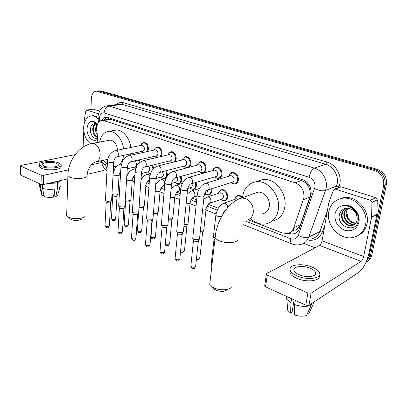 <?xml version="1.0" encoding="UTF-8"?>
<svg xmlns="http://www.w3.org/2000/svg" width="407" height="407" viewBox="0 0 407 407"><rect width="100%" height="100%" fill="white"/><g stroke="black" fill="none" stroke-linecap="round" stroke-linejoin="round"><path stroke-width="0.61" d="M218.946 191.753L221.846 189.504C225.631 189.825 227.584 192.313 227.717 196.968C227.35 199.257 226.226 200.595 224.354 200.972L221.901 200.514M211.65 188.751L211.793 191.097C211.442 193.381 210.358 194.709 208.526 195.07L206.237 194.632M196.108 182.397L196.469 185.45C196.138 187.729 195.085 189.041 193.3 189.387L191.153 188.97M181.1 176.363L181.71 180.006C181.405 182.28 180.377 183.582 178.637 183.913L176.628 183.511M166.6 170.614L167.491 174.766L167.14 176.343M166.473 177.518L164.509 178.642L162.622 178.251M150.203 173.54L149.11 173.179M141.717 143.656L143.813 142.404C146.739 142.786 148.28 144.999 148.448 149.043L147.726 151.48M155.031 148.331L157.265 146.947C160.317 147.329 161.92 149.588 162.078 153.729L161.096 156.507M197.95 163.533L200.692 161.635C204.187 161.996 205.998 164.408 206.115 168.859C205.754 171.271 204.619 172.649 202.706 172.995L200.361 172.466M229.35 174.812C230.052 173.407 231.1 172.609 232.499 172.405C236.35 172.746 238.324 175.264 238.416 179.955C238.003 182.382 236.793 183.791 234.788 184.173L232.066 183.572M213.349 169.047L216.285 166.916C219.953 167.267 221.84 169.729 221.947 174.298C221.561 176.719 220.391 178.108 218.432 178.475L215.908 177.915M183.114 158.257L185.673 156.558C189.016 156.924 190.751 159.279 190.883 163.624C190.659 165.471 189.901 166.738 188.614 167.425M187.429 167.735L185.388 167.221M168.819 153.195L171.21 151.663C174.4 152.04 176.068 154.345 176.211 158.582L174.827 161.788M298.524 230.316L296.464 229.497C298.341 228.358 299.664 226.755 300.437 224.689L310.566 195.06L309.63 188.894L308.135 185.892C307.723 184.213 306.776 183.099 305.296 182.545L305.565 181.14M248.199 219.785L282.392 233.008L287.373 233.532C290.42 232.89 292.536 230.978 293.727 227.798L303.897 197.756C304.365 190.568 301.47 185.587 295.212 182.814L103.627 120.548L101.943 120.324C98.453 121.021 96.749 124.018 96.846 129.304L97.797 142.409M305.296 182.545L308.135 185.892M108.328 119.348L106.893 119.566M305.113 182.484L301.516 180.525L110.755 119.449L108.404 119.327M100.717 160.836L104.513 164.24L107.28 165.308M113.441 167.689L115.11 168.335M127.004 172.934L128.225 173.407M134.234 175.727L134.778 175.941M141.092 178.383L141.829 178.668M147.914 181.018L149.338 181.568M162.118 186.508L164.489 187.423M176.872 192.211L180.265 193.523M192.211 198.143L196.698 199.878M208.17 204.314L218.238 208.206M224.791 210.74L225.132 210.867M235.043 197.965C235.694 196.52 236.726 195.675 238.141 195.436C239.748 195.263 241.214 195.909 242.536 197.37M152.594 165.125L153.754 168.391M139.052 159.875L140.206 162.078M287.8 233.445L293.132 234.081C296.148 233.43 298.245 231.542 299.43 228.419L311.131 194.404C311.614 187.256 308.725 182.311 302.462 179.579L107.555 117.445L105.906 117.231C104.151 117.384 102.783 118.422 101.786 120.34M90.914 109.498L91.382 98.362C91.758 94.022 93.412 91.631 96.337 91.188L374.343 170.467C381.267 173.209 384.366 178.271 383.638 185.643L368.966 257.122L366.02 262.286M315.043 247.782L303.622 243.34M99.435 90.858L101.211 90.965L377.172 169.312C384.06 172.029 387.138 177.045 386.406 184.366L371.739 255.357L370.36 256.237C369.739 259.005 368.279 261.06 365.974 262.393C368.279 261.06 369.739 259.005 370.36 256.237L385.027 185.002L370.36 256.237L368.966 257.122M377.172 169.312L375.763 169.887C382.672 172.619 385.76 177.656 385.027 185.002C385.76 177.656 382.672 172.619 375.763 169.887L99.425 91.153L375.763 169.887L374.343 170.467M97.649 91.051L99.425 91.153L97.649 91.051M103.663 120.065L106.507 117.236M295.879 233.008L294.775 233.297L289.647 232.743M371.739 255.357C371.092 258.221 369.556 260.307 367.124 261.625M328.764 211.844C330.352 204.456 334.722 199.979 341.87 198.413C354.512 195.64 368.798 211.035 365.557 224.516C363.878 231.497 359.763 235.795 353.215 237.418C340.15 240.664 325.834 225.315 328.764 211.844M338.812 199.242L343.391 197.741C356.008 194.963 370.248 210.292 367.012 223.728C365.812 229.105 362.937 232.972 358.389 235.317M358.949 222.242C356.68 229.38 351.867 232.036 344.52 230.199C337.551 226.897 334.366 221.489 334.966 213.98C337.001 206.909 341.722 204.161 349.12 205.749C355.616 207.824 360.302 215.634 358.949 222.242M339.524 214.25C336.101 226.699 356.008 233.781 358.124 221.271C358.791 217.887 358.058 214.616 355.922 211.447C353.876 208.735 351.333 207.031 348.285 206.329C353.917 208.562 356.883 212.362 357.178 217.735C356.339 212.322 353.368 209.157 348.265 208.226C343.798 208.018 340.883 210.027 339.524 214.25M345.899 208.272C344.017 209.519 342.831 211.223 342.338 213.395C340.715 219.556 346.871 226.567 352.447 225.3L353.988 224.812M345.747 208.298C343.625 209.519 342.292 211.314 341.743 213.68C340.12 219.856 346.286 226.877 351.862 225.61C354.746 224.944 356.501 223.056 357.127 219.938L357.178 217.735M346.952 208.165L344.693 212.256C343.076 218.386 349.206 225.346 354.767 224.079L355.041 224.018M346.652 208.18L344.103 212.54C342.485 218.676 348.626 225.651 354.187 224.379L354.792 224.242M355.932 222.985C352.218 222.802 349.46 220.874 347.649 217.196L346.759 211.258L348.036 208.201M347.934 208.191L346.438 211.411C344.958 217.175 350.264 223.84 355.728 223.27M339.657 187.017L341.122 186.803L335.454 189.148L370.375 200.244L375.732 197.649L377.304 199.827L376.907 214.464L368.966 253.225C366.783 262.215 363.426 268.579 358.898 272.319L308.964 305.326L305.805 305.189L307.916 293.015L311.101 293.162L361.101 261.37C362.245 260.455 363.095 258.847 363.649 256.558L371.586 217.297L371.962 202.462L370.375 200.244M341.122 186.803L375.732 197.649M335.454 189.148L334.666 189.087L333.409 190.145L328.759 202.956L322.069 240.827C321.576 243.03 320.731 244.551 319.526 245.39L266.687 273.601L266.376 274.343L267.287 275.061L265.542 286.818L305.805 305.189M265.542 286.818L264.642 286.08L264.728 285.485M267.287 275.061L307.916 293.015M299.165 274.715C306.97 278.256 318.081 276.429 315.466 272.151C314.682 270.701 312.963 269.419 310.307 268.294C302.594 264.896 291.692 266.61 294.2 270.94C294.943 272.334 296.596 273.59 299.165 274.715M290.089 269.989L290.013 273.133C291.01 275.025 293.238 276.74 296.708 278.271C306.619 282.814 321.098 280.998 319.22 275.61M312.25 267.175C301.785 262.586 287.006 264.891 290.394 270.792C291.392 272.675 293.625 274.379 297.1 275.905C307.738 280.759 322.904 278.251 319.317 272.436C318.238 270.452 315.883 268.701 312.25 267.175M307.488 313.354L308.72 313.929L313.39 303.836L313.68 302.208M313.39 303.836L314.346 301.77M286.055 296.179L286.798 299.287L290.924 302.849L290.669 313.171L292.063 312.261L294.124 299.862M291.605 298.713L290.924 302.849M308.72 313.929L309.3 312.678M287.5 307.229L287.79 310.516L290.669 313.171M294.597 305.906L293.086 306.11M294.637 304.563C301.088 306.71 306.608 306.954 311.207 305.286L306.537 315.42C303.093 316.59 299.028 316.422 294.347 314.906L294.637 304.563L295.329 300.412M311.497 303.653L311.207 305.286M227.238 289.54C224.72 291.788 220.909 291.977 215.812 290.105L213.365 288.09M210.053 281.476L209.732 284.289L212.159 286.889L213.716 287.774C219.607 290.812 229.782 290.293 231.573 286.915M262.785 213.706C266.351 212.963 268.523 210.505 269.297 206.339C270.569 199.201 263.878 191.112 257.784 192.252L255.047 193.218M242.506 197.66L242.613 196.683C244.022 188.192 248.448 183.236 255.881 181.807C267.77 179.65 280.922 195.584 278.347 209.61C276.791 217.699 272.578 222.476 265.705 223.952C260.277 224.689 255.225 222.919 250.549 218.635M257.443 181.288L262.561 179.594C274.394 177.437 287.423 193.116 284.829 206.965C283.262 214.952 279.065 219.683 272.227 221.164M81.848 218.742C81.039 220.558 74.13 221.072 71.194 219.51L70.09 218.696M66.702 214.235L66.662 215.491L68.641 217.196C73.219 219.622 84.061 218.824 85.267 216.02M117.608 150.193C116.784 143.941 114.24 140.588 109.971 140.13L109.122 140.288M99.613 142.068C100.926 135.597 103.999 132.021 108.832 131.344C115.283 130.637 122.507 139.128 123.591 148.962M114.504 130.362L116.076 130.092C122.527 129.38 129.716 137.764 130.769 147.487M123.591 155.352C123.011 159.366 121.601 162.439 119.353 164.581M116.911 166.209L113.487 166.89M107.321 164.479L103.47 160.241M130.754 153.805L130.499 155.24M230.016 175.875L230.708 175.666C232.88 175.86 233.994 177.279 234.05 179.935C233.822 181.308 233.14 182.102 232 182.316L207.865 189.947M228.785 176.251L229.634 174.379L232.112 172.909C235.724 173.229 237.576 175.59 237.663 179.991C237.281 182.27 236.146 183.593 234.259 183.949L230.784 182.702M199.633 238.68L198.825 239.581L193.895 239.316L192.74 238.416L192.811 237.719M199.232 239.372L197.853 241.392L194.302 241.198L193.422 240.232M213.828 170.268L214.438 170.095C216.509 170.294 217.572 171.683 217.638 174.262C217.419 175.636 216.758 176.419 215.654 176.628L191.153 183.862M212.693 170.589L213.573 168.732L215.893 167.404C219.332 167.735 221.103 170.045 221.205 174.333C220.843 176.602 219.744 177.91 217.903 178.251L215.206 177.513L214.53 176.959M183.491 231.644L182.641 232.539L177.803 232.275L176.877 231.659L176.786 230.794M183.125 232.29L181.726 234.325L178.235 234.137L177.416 233.242M198.255 164.881L198.794 164.738C200.763 164.942 201.786 166.3 201.857 168.813C201.653 170.177 201.017 170.96 199.934 171.154L175.127 178.012M197.212 165.156L198.117 163.314L200.29 162.113C203.566 162.454 205.265 164.713 205.377 168.89C205.036 171.149 203.973 172.446 202.182 172.772L199.684 172.09L198.906 171.439M167.989 224.893L167.104 225.778L162.347 225.509L161.487 224.944L161.396 224.14M167.653 225.498L166.239 227.538L162.81 227.35L162.047 226.531M183.257 159.702L183.735 159.58C185.617 159.788 186.599 161.121 186.676 163.573C186.487 164.932 185.867 165.7 184.819 165.888L159.748 172.39M182.311 159.936L183.236 158.109L185.266 157.021C188.395 157.367 190.023 159.575 190.15 163.65C189.83 165.903 188.797 167.185 187.057 167.496L184.732 166.865L183.878 166.132M153.088 218.406L152.172 219.276L147.492 219.012L146.693 218.483L146.601 217.74M152.788 218.966L151.353 221.016L147.98 220.828L147.268 220.07M168.808 154.716L169.236 154.614C171.032 154.828 171.973 156.13 172.059 158.521C171.881 159.875 171.281 160.638 170.258 160.816L144.968 166.982M167.954 154.914L168.89 153.108L170.792 152.116C173.784 152.467 175.351 154.629 175.488 158.608C175.3 160.297 174.634 161.467 173.489 162.118M138.762 212.169L137.805 213.024L133.211 212.759L132.463 212.266L132.372 211.579M138.482 212.693L137.032 214.743L133.72 214.555L133.053 213.858M172.212 162.434L170.335 161.828L169.414 161.024M154.879 149.913L155.255 149.832C156.975 150.046 157.88 151.323 157.972 153.658C157.809 155.001 157.229 155.759 156.232 155.932L130.759 161.777M154.111 150.081L155.062 148.296L156.843 147.39C159.707 147.746 161.213 149.862 161.36 153.749L160.099 156.741M124.969 206.171L123.982 207.005L119.46 206.741L118.763 206.283L118.676 205.647M124.715 206.654L123.25 208.71L119.989 208.516L119.363 207.87M157.305 157.387L155.474 156.105M141.438 145.289L141.778 145.223C143.427 145.436 144.297 146.683 144.393 148.967C144.241 150.305 143.681 151.053 142.709 151.221L117.084 156.761M140.756 145.431L141.712 143.661L143.386 142.832C146.128 143.188 147.578 145.268 147.736 149.064L146.835 151.674M111.681 200.392L110.663 201.211L106.217 200.946L105.566 200.519L105.479 199.929M106.924 201.557L108.506 201.414M111.452 200.839L109.971 202.89L106.761 202.701L106.181 202.101M143.32 152.442L142.038 151.363M235.699 199.054L236.462 198.784L238.273 199.267M234.539 199.461L235.338 197.487L237.774 195.955C239.316 195.798 240.715 196.428 241.962 197.853M214.886 239.657L214.041 238.7M215.074 238.003L213.548 237.133L213.466 236.218M219.429 192.984L220.106 192.76C222.237 192.943 223.346 194.348 223.423 196.973C223.214 198.275 222.583 199.028 221.525 199.242L209.727 203.281M203.841 230.337L203.073 231.171L200.31 231.405M218.35 193.34L219.19 191.387L221.469 190.008C225.015 190.308 226.852 192.643 226.979 197.013C226.633 199.16 225.58 200.417 223.825 200.768L220.462 199.603M203.475 230.962L202.126 232.936L200.127 233.104M207.529 190.089L207.55 191.092C207.356 192.389 206.741 193.137 205.708 193.34L204.69 193.666M188.131 223.692L187.327 224.522L184.081 224.664M210.933 188.975L211.06 191.137C210.729 193.284 209.712 194.526 207.997 194.867L205.464 194.231L204.731 193.656M187.8 224.282L186.431 226.267L183.918 226.338M192.033 183.603L192.277 185.434C192.094 186.727 191.499 187.469 190.491 187.663L187.698 188.507M173.031 217.307L172.192 218.121L168.503 218.157M195.396 182.606L195.736 185.485C195.431 187.627 194.444 188.858 192.77 189.184L190.42 188.594L189.596 187.932M172.726 217.857L171.342 219.846L168.361 219.785M176.999 177.498L177.569 179.986C177.401 181.273 176.821 182.01 175.839 182.194L171.561 183.409M158.496 211.167L157.621 211.971L153.536 211.869M180.382 176.562L180.988 180.042C180.698 182.173 179.741 183.399 178.108 183.71L175.921 183.155L175.03 182.422M158.216 211.676L156.817 213.67L153.414 213.421M162.408 171.698L163.4 174.735C163.243 176.017 162.683 176.745 161.721 176.923L156.191 178.408M144.5 205.25L143.595 206.044L139.148 205.784M165.883 170.798L166.773 174.796C166.504 176.923 165.573 178.134 163.98 178.434L161.945 177.915L160.994 177.121M144.246 205.728L142.832 207.728L139.621 207.539L139.052 207.153M148.194 166.193C149.252 166.992 149.771 168.147 149.735 169.673C149.588 170.95 149.048 171.673 148.112 171.846L141.438 173.535M131.008 199.552L130.072 200.33L125.305 199.873M151.862 165.303L153.088 169.098M130.779 200L129.35 201.994L126.19 201.806L125.575 201.185M150.585 173.311L148.458 172.858L147.461 172.008M133.608 161.157L133.954 161.08C135.577 161.284 136.442 162.52 136.554 164.789C136.416 166.056 135.892 166.773 134.982 166.941L127.264 168.788M118.005 194.063L117.038 194.821C114.911 195.197 113.258 194.968 112.067 194.139L112.663 195.701M138.309 160.043L139.606 162.551M117.791 194.475L116.351 196.469L112.764 195.971M135.821 168.183L134.447 167.124M93.188 109.193L86.757 110.119L98.514 113.853M93.518 109.208L99.562 111.101M105.505 169.521L102.757 170.696L87.067 174.354M67.786 178.856L43.412 184.544L41.076 184.396L41.224 175.188L43.569 175.336L68.473 169.851M75.193 154.65L21.088 165.43L20.411 165.898L20.686 166.112L20.645 175.076L41.076 184.396M20.645 175.076L20.37 174.705M20.686 166.112L41.224 175.188M91.489 164.789L101.531 162.576M86.757 110.119L85.755 111.009L84.157 120.777L84.01 124.257M83.13 147.161L83.761 130.693M43.915 166.036C48.453 168.162 59.865 166.946 58.232 164.56L56.644 163.405C52.132 161.345 40.863 162.495 42.399 164.911L43.915 166.036M55.021 181.832L54.991 183.099M54.833 189.657L54.686 195.945L55.876 196.5L57.473 188.416L57.621 182.55L56.827 182.199L58.959 180.912M39.515 165.766L39.499 166.789L41.545 168.325C47.716 171.245 63.253 169.546 61.014 166.295M58.883 162.942C52.752 160.155 37.464 161.701 39.53 164.998L41.57 166.519C47.751 169.429 63.304 167.755 61.06 164.52L58.883 162.942M57.621 182.55C59.259 182 60.19 181.344 60.419 180.571M57.473 188.416C59.519 187.693 60.455 186.828 60.277 185.821M39.54 185.19L39.525 186.269L40.624 187.393L42.303 195.696L43.87 195.304L43.88 194.933M40.675 184.213L40.624 187.393M55.876 196.5C57.326 195.92 57.992 195.243 57.86 194.47L59.956 186.971M41.88 193.605L41.707 195.106L42.303 195.696M54.233 192.725L54.762 192.592M49.776 183.058L54.299 182.794L55.098 183.145L54.955 189.031L53.368 197.141C50.071 197.599 47.019 197.42 44.215 196.596L42.542 188.278L42.603 184.636M54.319 181.995L54.299 182.794M56.827 182.199L56.848 181.405M48.27 183.409L55.098 183.145M42.542 188.278C46.322 189.428 50.458 189.682 54.955 189.031M90.502 143.839C85.958 140.074 83.669 134.595 83.639 127.396C84.178 120.503 86.788 116.667 91.463 115.893C93.798 115.786 96.032 116.814 98.168 118.981M92.277 115.771L93.284 115.629L98.092 117.094M97.553 139.057C93.498 143.468 86.426 136.325 86.991 128.551C88.141 121.403 91.229 119.51 96.245 122.873L97.466 124.318M97.339 124.679L94.851 123.687C92.45 123.825 90.995 125.529 90.481 128.795C89.682 134.498 94.302 140.14 97.471 137.932M95.869 123.84C94.51 124.827 93.707 126.374 93.447 128.48C93.351 132.906 94.663 135.653 97.385 136.716M95.508 123.743C93.961 124.649 93.035 126.267 92.735 128.597C92.725 133.572 94.251 136.335 97.309 136.889L97.309 136.889M97.258 124.959L96.281 128.012L97.136 133.318M97.003 124.42L95.574 128.129C95.37 130.754 95.93 132.962 97.242 134.758M97.446 124.374L96.678 123.519L93.808 121.942L97.415 124.466M90.466 128.953C90.4 131.578 90.965 133.918 92.165 135.979M310.124 196.947L303.413 199.684M290.171 232.936L290.171 232.443M309.63 188.894L310.984 189.464M108.293 119.292L108.471 117.735M301.516 180.525L295.212 182.814M300.437 224.689L293.727 227.798M110.755 119.449L103.627 120.548M245.767 221.215L290.674 238.706C294.22 239.799 296.734 238.675 298.214 235.343L314.957 187.205C315.293 182.397 313.344 179.085 309.111 177.259L104.1 112.907C101.516 112.48 100.015 114.072 99.598 117.694L99.776 121.098M105.993 106.003L109.117 106.095L314.469 168.132C322.079 170.218 327.772 179.767 326.17 187.917L325.488 190.501L336.503 186.009L337.184 183.486C338.792 175.534 333.216 166.26 325.717 164.255L122.161 104.365L119.266 104.228M116.56 104.589C118.529 102.645 120.798 102.02 123.372 102.706L326.999 162.052L325.717 164.255L314.469 168.132C311.92 169.449 310.134 172.492 309.111 177.259M98.118 118.31L99.608 118.773M326.999 162.052C335.434 164.28 341.722 174.715 339.901 183.659L338.807 187.373M324.806 225.341L322.334 232.046C319.734 238.07 315.247 240.802 308.882 240.242M383.638 185.643L386.406 184.366M97.629 91.346L101.211 90.965M314.626 188.502C319.022 190.603 322.644 191.27 325.488 190.501L308.73 237.144L319.79 231.603L327.335 211.014M298.214 235.343C302.396 237.525 305.901 238.126 308.73 237.144C307.183 241.132 304.477 243.569 300.61 244.449C297.644 245.238 294.714 245.039 291.814 243.849L292.109 243.971M311.742 238.787C315.562 237.902 318.243 235.505 319.79 231.603L322.334 232.046M335.5 188.741L336.503 186.009L339.128 186.498M104.1 112.907C104.579 109.117 106.247 106.848 109.117 106.095L122.161 104.365L123.372 102.706M103.373 163.645L106.446 166.967L107.178 167.252M113.329 169.648L114.194 169.984M119.856 172.192L120.65 172.497M126.877 174.924L127.299 175.086M133.048 177.325L134.641 177.945M146.729 182.651L149.186 183.608M160.933 188.182L164.316 189.499M175.692 193.93L180.067 195.635M191.031 199.903L196.479 202.025M206.995 206.12L217.246 210.109M223.621 212.591L223.875 212.693M106.446 166.967L107.036 170.004M290.674 238.706C290.303 241.417 290.679 243.132 291.814 243.849L243.116 224.633M289.764 232.789L288.115 233.567M293.04 229.345L295.161 230.148M319.526 245.39L361.101 261.37M322.069 240.827L363.649 256.558M376.907 214.464L371.586 217.297M311.101 293.162L308.964 305.326M371.622 216.956L376.943 214.123M377.304 199.827L371.962 202.462M246.734 220.177C250.336 219.439 252.518 216.926 253.281 212.632C253.571 205.896 250.921 201.17 245.34 198.453L241.534 198.006L238.487 199.165M237.688 238.003C240.532 242.333 227.264 244.404 219.266 240.74C217.124 239.809 215.746 238.777 215.12 237.632L215.395 235.19M109.971 140.13L92.465 143.406C79.36 145.406 67.903 160.694 67.883 175.646L69.918 177.147C75.651 179.818 89.077 178.256 86.966 175.244C87.556 169.8 90.725 163.706 95.487 161.976C98.25 161.498 99.812 159.198 100.183 155.082C100.051 149.42 98.087 145.62 94.292 143.676L91.575 143.579M66.662 215.491L67.918 174.557M198.336 241.061L195.67 266.147C195.431 267.338 194.088 267.582 191.636 266.88L190.817 266.178L190.873 265.634M192.236 268.457L191.636 266.88M205.001 183.45L206.624 183.282C208.379 184.02 209.234 185.495 209.198 187.703C208.979 189.138 208.298 189.962 207.143 190.176C205.957 190.858 204.945 192.735 204.111 195.803C203.81 197.1 201.887 197.324 198.331 196.469L197.13 195.67L197.192 195.075M182.244 233.979L179.858 258.694C179.599 259.844 178.261 260.083 175.855 259.407L175.091 258.755L175.137 258.252M176.485 260.968L175.855 259.407M188.553 177.411L190.013 177.279C191.692 177.991 192.526 179.431 192.501 181.598C192.297 183.028 191.636 183.847 190.517 184.05C189.286 184.702 188.278 186.523 187.495 189.504C187.159 190.756 185.246 190.969 181.761 190.145L180.647 189.408L180.698 188.858M166.794 227.177L164.667 251.531C164.382 252.645 163.054 252.874 160.689 252.223L159.982 251.618L160.017 251.15M161.345 253.77L160.689 252.223M172.756 171.617L174.069 171.52C175.687 172.207 176.49 173.611 176.48 175.743C176.292 177.167 175.656 177.976 174.567 178.169C173.296 178.795 172.288 180.56 171.556 183.46C171.179 184.671 169.281 184.88 165.863 184.081L164.83 183.399L164.871 182.891M151.943 220.645L150.051 244.643C149.745 245.726 148.433 245.945 146.108 245.314L145.441 244.749L145.477 244.322M146.785 246.851L146.108 245.314M157.57 166.061L158.755 165.99C160.312 166.646 161.091 168.025 161.096 170.121C160.923 171.535 160.307 172.334 159.249 172.517C157.936 173.123 156.939 174.837 156.247 177.661C155.84 178.831 153.958 179.029 150.6 178.261L149.639 177.62L149.674 177.152M137.658 214.362L135.989 238.019C135.663 239.062 134.356 239.28 132.072 238.665L131.481 237.744M132.768 240.191L132.072 238.665M142.964 160.724L144.037 160.673C145.533 161.309 146.291 162.658 146.311 164.713C146.149 166.122 145.553 166.911 144.526 167.089C143.183 167.669 142.185 169.337 141.539 172.09C141.097 173.219 139.23 173.413 135.933 172.665L135.038 172.069L135.068 171.637M123.906 208.313L122.446 231.634C122.1 232.646 120.803 232.855 118.554 232.265L117.999 231.405M119.271 233.776L118.554 232.265M128.907 155.596L129.884 155.555C131.319 156.171 132.056 157.489 132.087 159.513C131.934 160.913 131.359 161.696 130.362 161.864C128.994 162.424 128.001 164.046 127.396 166.733C126.923 167.821 125.066 168.005 121.83 167.282L120.991 166.728L121.016 166.331M110.653 202.493L109.391 225.488C109.025 226.465 107.738 226.668 105.53 226.094L105.006 225.295M106.263 227.589L105.53 226.094M115.364 150.656L116.254 150.636C117.638 151.226 118.351 152.518 118.396 154.507C118.254 155.896 117.699 156.675 116.733 156.837C115.334 157.372 114.352 158.954 113.777 161.574C113.278 162.627 111.437 162.805 108.257 162.103L107.473 161.584L107.494 161.218M223.234 203.454L225.046 203.225C226.796 203.988 227.64 205.438 227.589 207.575L227.559 207.784M225.89 209.844L225.631 209.9C224.929 210.256 224.069 211.625 223.051 213.996M221.515 216.666L216.931 216.173L215.852 215.364L215.924 214.733M211.955 265.028L211.167 264.341L211.228 263.807M202.584 232.631L199.944 257.061C199.878 258.043 198.743 258.323 196.545 257.906M206.822 197.146L208.46 196.968C210.139 197.7 210.963 199.12 210.923 201.216C210.724 202.544 210.093 203.312 209.025 203.52C207.86 204.233 206.873 206.054 206.069 208.984L205.372 209.956L202.579 210.149M186.93 225.941L184.549 250.015C184.295 251.088 183.002 251.302 180.683 250.661L180.637 250.636M181.303 252.203L180.683 250.661M191.051 191.097L192.531 190.954C194.144 191.661 194.943 193.05 194.917 195.111C194.729 196.433 194.119 197.197 193.081 197.4C191.875 198.077 190.893 199.842 190.14 202.696L189.392 203.648L186.111 203.754M171.871 219.51L169.739 243.238C169.46 244.276 168.177 244.485 165.898 243.864L165.364 243.518M166.544 245.396L165.898 243.864M175.875 185.282L177.218 185.175C178.77 185.857 179.543 187.215 179.533 189.245C179.355 190.562 178.765 191.315 177.752 191.509C176.511 192.16 175.534 193.88 174.822 196.652L174.038 197.583L170.314 197.583M157.382 213.324L155.474 236.716C155.174 237.724 153.907 237.922 151.663 237.322L151.038 236.381M152.33 238.843L151.663 237.322M161.258 179.696L162.485 179.614C163.975 180.276 164.728 181.603 164.728 183.598C164.565 184.91 163.99 185.658 163.004 185.841C161.732 186.472 160.765 188.136 160.093 190.847L159.269 191.748L155.143 191.626M143.427 207.367L141.733 230.428C141.412 231.405 140.15 231.603 137.942 231.018L137.357 230.143M138.634 232.524L137.942 231.018M149.445 180.169L148.809 180.387C147.507 180.988 146.545 182.611 145.915 185.256L145.055 186.136L140.563 185.862M147.181 174.323L148.296 174.262L149.898 175.651M129.975 201.628L128.48 224.369C128.144 225.315 126.892 225.509 124.72 224.939L124.166 224.125M125.427 226.434L124.72 224.939M134.819 175.285C133.521 176.145 132.667 177.676 132.255 179.869L131.364 180.728L126.541 180.265M133.613 169.149L134.631 169.103L135.414 169.536M117.002 196.098L115.695 218.523C115.344 219.444 114.097 219.627 111.961 219.078L111.437 218.315M112.683 220.558L111.961 219.078M120.742 170.935L119.093 174.679L118.162 175.514L113.68 175.188L113.049 174.73M120.523 164.163L121.378 164.113M100 160.994L101.109 161.421M43.569 175.336L43.412 184.544M224.354 200.972L225.61 200.534M208.526 195.07L209.646 194.704M193.3 189.387L194.297 189.082M178.637 183.913L179.533 183.659M164.509 178.642L165.308 178.424M202.706 172.995L203.714 172.716M234.788 184.173L236.065 183.761M218.432 178.475L219.566 178.134M109.061 119.231L101.943 120.324M119.18 104.243L107.072 105.835C104.665 106.12 102.65 107.158 101.038 108.959C99.684 109.432 97.558 116.86 98.097 116.865L98.418 122.466M96.337 91.188L99.919 90.807M101.348 161.742L102.92 166.158C104.167 167.882 103.464 167.923 107 170.691M119.032 175.661L120.426 176.211M132.194 180.856L134.386 181.72M145.843 186.243L148.896 187.444M160.012 191.834L163.985 193.401M174.735 197.644L179.696 199.603M190.038 203.683L196.062 206.064M205.962 209.971L216.046 213.95M292.567 230.118L293.768 230.571M294.775 233.297L293.132 234.081M341.87 198.413L343.391 197.741M351.862 225.61L352.447 225.3M354.187 224.384L354.767 224.079M266.376 274.343L264.642 286.08M334.666 189.087L340.333 186.737M314.972 274.964L315.466 272.151M290.013 273.133L290.394 270.792M286.345 298.473L286.67 296.459M287.79 310.516L286.798 299.287M214.815 289.535L212.159 286.889M257.784 192.252L241.534 198.006C228.256 201.806 216.565 220.35 215.12 237.632L209.732 284.289M255.881 181.807L262.561 179.594M70.716 219.246L67.893 216.773M108.832 131.344L116.076 130.092M107.774 159.31L96.439 161.767M195.609 266.707C193.396 269.744 194.317 268.457 192.114 268.396L190.817 266.178L193.467 240.542M230.708 175.666L205.764 183.206C200.875 185.165 198 189.321 197.13 195.67L192.74 238.416M229.314 176.089L229.634 174.379M232.112 172.909L233.674 172.446M230.932 182.657L231.344 183.15M235.46 183.562L236.986 183.074M204.044 196.403L199.562 238.436M193.584 240.72L192.903 238.655M179.808 259.208C177.717 262.21 178.51 260.984 176.358 260.907L175.091 258.755L177.462 233.526M214.438 170.095L189.224 177.208C184.325 179.085 181.466 183.15 180.647 189.408L176.724 231.435M213.161 170.457L213.573 168.732M215.893 167.404L217.45 166.972M214.677 176.913L215.206 177.513M218.966 177.935L220.492 177.477M187.439 190.059L183.425 231.42M177.569 233.689L176.877 231.659M164.621 252.004C162.327 255.245 163.166 253.678 161.218 253.709L159.982 251.618L162.088 226.785M198.794 164.738L173.341 171.454C170.497 172.253 168.213 174.262 166.488 177.488C165.257 180.362 164.703 182.331 164.83 183.399L161.345 224.73M197.619 165.049L198.117 163.314M200.29 162.113L201.841 161.706M199.048 171.398L199.684 172.09M203.124 172.507L204.65 172.08M171.51 183.974L167.928 224.684M162.19 226.938L161.487 224.944M150.015 245.085C147.746 248.321 148.616 246.749 146.657 246.784L145.441 244.749L147.309 220.304M183.735 159.58L158.089 165.929C153.19 167.643 150.371 171.545 149.639 177.62L146.561 218.284M182.651 159.849L183.236 158.109M185.266 157.021L186.813 156.644M184 166.102L184.732 166.865M187.892 167.277L189.413 166.875M156.212 178.134L153.032 218.213M147.405 220.446L146.693 218.483M135.958 238.421C133.725 241.641 134.61 240.089 132.641 240.125L131.451 238.141L133.089 214.067M169.236 154.614L143.422 160.612C139.728 162.179 137.535 163.95 136.849 165.929L135.038 172.069L132.336 212.083M168.233 154.848L168.89 153.108M170.792 152.116L172.329 151.765M169.505 161.004L170.335 161.828M141.509 172.522L138.706 211.986M133.181 214.199L132.463 212.266M122.421 232.01C120.223 235.215 121.098 233.674 119.139 233.71L117.974 231.771L119.399 208.058M155.255 149.832L129.314 155.505C125.239 156.558 123 159.997 122.548 161.07L120.991 166.728L118.646 206.115M154.334 150.035L155.062 148.296M156.843 147.39L158.369 147.059M155.54 156.09L156.446 156.97M127.371 167.135L124.918 205.998M119.485 208.186L118.763 206.283M109.366 225.834C107.28 228.978 108.064 227.508 106.13 227.523L104.986 225.636L106.212 202.274M141.778 145.223L115.725 150.58C110.841 152.101 108.094 155.769 107.473 161.584L105.454 200.356M140.924 145.396L141.712 143.661M143.386 142.832L144.897 142.526M142.068 151.358L143.05 152.284M113.757 161.945L111.635 200.229M106.293 202.391L105.566 200.519M236.462 198.784L224.069 203.144C219.719 204.879 216.982 208.954 215.852 215.364L213.385 236.899M235.073 199.272L235.338 197.487M237.774 195.955L239.26 195.441M211.833 266.086L211.167 264.341L214.082 239.016M214.194 239.189L213.548 237.133M199.888 257.565C197.609 260.714 198.382 259.173 196.53 259.223L196.413 259.157M220.106 192.76L207.565 196.891L203.739 199.257M206.008 209.574L203.775 230.118M218.824 193.183L219.19 191.387M221.469 190.008L222.96 189.525M220.589 199.562L221.093 200.086M225 200.361L226.46 199.852M184.498 250.483C182.412 253.444 183.262 252.177 181.186 252.147L180.54 251.648M199.471 188.487L191.707 190.883L187.052 194.063M190.084 203.241L188.075 223.489M197.09 196.108L193.707 197.197M204.853 193.615L205.464 194.231M209.045 194.526L210.505 194.047M169.694 243.676C167.638 246.632 168.498 245.36 166.422 245.34L165.318 244.047M182.351 183.399L176.455 185.109C174.379 185.689 172.583 187.032 171.052 189.148M174.776 197.161L172.975 217.119M180.53 190.669L178.307 191.341M189.703 187.902L190.42 188.594M193.701 188.899L195.167 188.451M155.438 237.118C153.408 240.069 154.278 238.802 152.208 238.782C151.842 238.868 151.44 238.202 151.002 236.777L152.345 219.78M166.066 178.383L161.777 179.548C159.33 180.225 157.305 181.883 155.703 184.529M160.058 191.315L158.44 210.989M164.662 185.373L163.502 185.704M175.112 182.402L175.921 183.155M178.943 183.465L180.403 183.048M141.702 230.805C139.713 233.735 140.563 232.489 138.512 232.463L137.332 230.51L138.604 212.586M150.524 173.458L147.644 174.201C144.785 174.99 142.562 176.999 140.964 180.23M145.884 185.689L144.449 205.082M161.045 177.106L161.945 177.915M164.728 178.23L166.178 177.834M128.454 224.715C126.409 227.783 127.137 226.338 125.305 226.373L124.145 224.466L125.605 201.363M135.663 168.651L134.025 169.047C131.446 169.984 129.685 171.189 128.754 172.654L126.786 176.363M132.229 180.27L130.962 199.394M147.487 172.003L148.458 172.858M125.682 201.48L125.275 200.376M115.674 218.844C113.594 221.927 114.423 220.446 112.561 220.497L111.421 218.63L112.693 195.864M133.954 161.08L130.164 161.95M121.418 163.955L120.889 164.077C117.45 164.86 114.952 168.249 114.677 169.032L113.1 173.86M119.068 175.051L117.959 193.915M134.396 167.079L135.439 167.979M20.411 165.898L20.37 174.857M86.518 110.088L93.279 109.178M58.211 165.323L58.232 164.56M39.499 166.789L39.53 164.998M39.525 186.269L39.56 183.71M41.707 195.106L39.672 186.528M91.463 115.893L93.284 115.629M97.375 124.567L97.019 124.033M96.678 123.519L96.245 122.873"/></g></svg>

